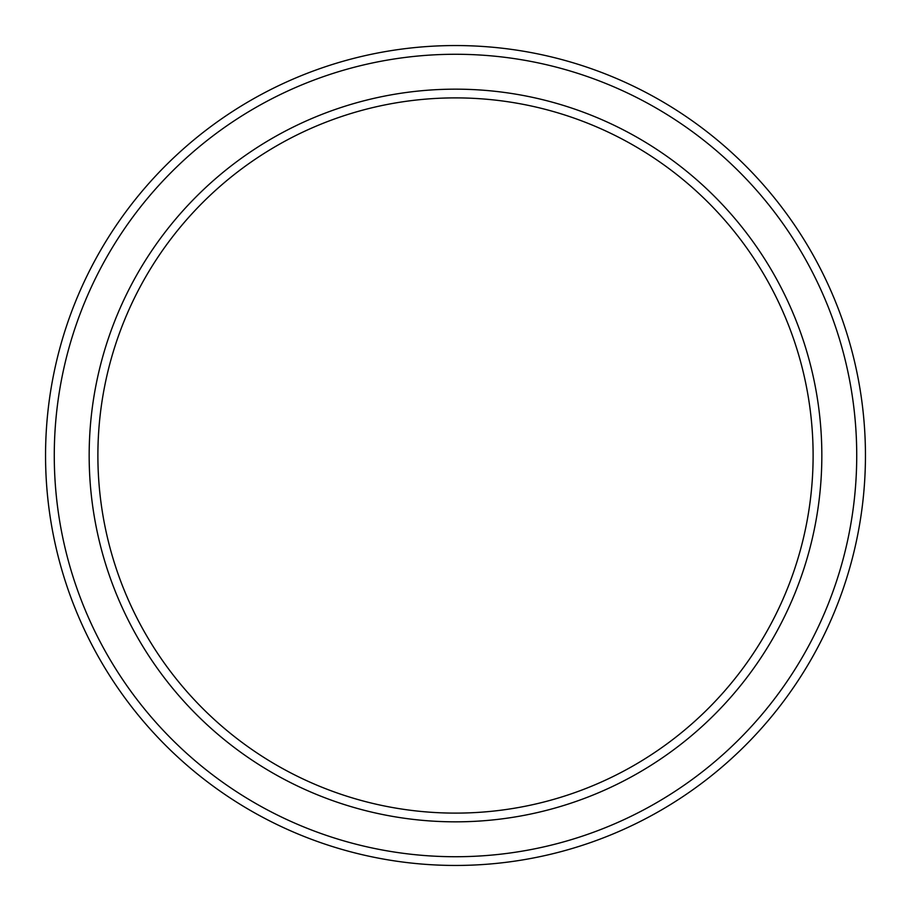 <?xml version="1.0" encoding="UTF-8"?>
<svg xmlns="http://www.w3.org/2000/svg" width="911" height="911" viewBox="0 0 911 911"><rect width="100%" height="100%" fill="white"/><g stroke="black" fill="none" stroke-linecap="round" stroke-linejoin="round"><path stroke-width="1.37" d="M813.113 455.5A357.613 357.613 0 0 0 455.5 97.887A357.613 357.613 0 0 0 97.887 455.5A357.613 357.613 0 0 0 455.5 813.113A357.613 357.613 0 0 0 813.113 455.5M89.164 455.5A366.336 366.336 0 0 1 455.5 89.164A366.336 366.336 0 0 1 821.836 455.5A366.336 366.336 0 0 1 455.5 821.836A366.336 366.336 0 0 1 89.164 455.5M856.727 455.5A401.227 401.227 0 0 0 455.5 54.273A401.227 401.227 0 0 0 54.273 455.5A401.227 401.227 0 0 0 455.5 856.727A401.227 401.227 0 0 0 856.727 455.5M45.55 455.5A409.95 409.95 0 0 1 455.5 45.55A409.95 409.95 0 0 1 865.45 455.5A409.95 409.95 0 0 1 455.5 865.45A409.95 409.95 0 0 1 45.55 455.5"/></g></svg>
